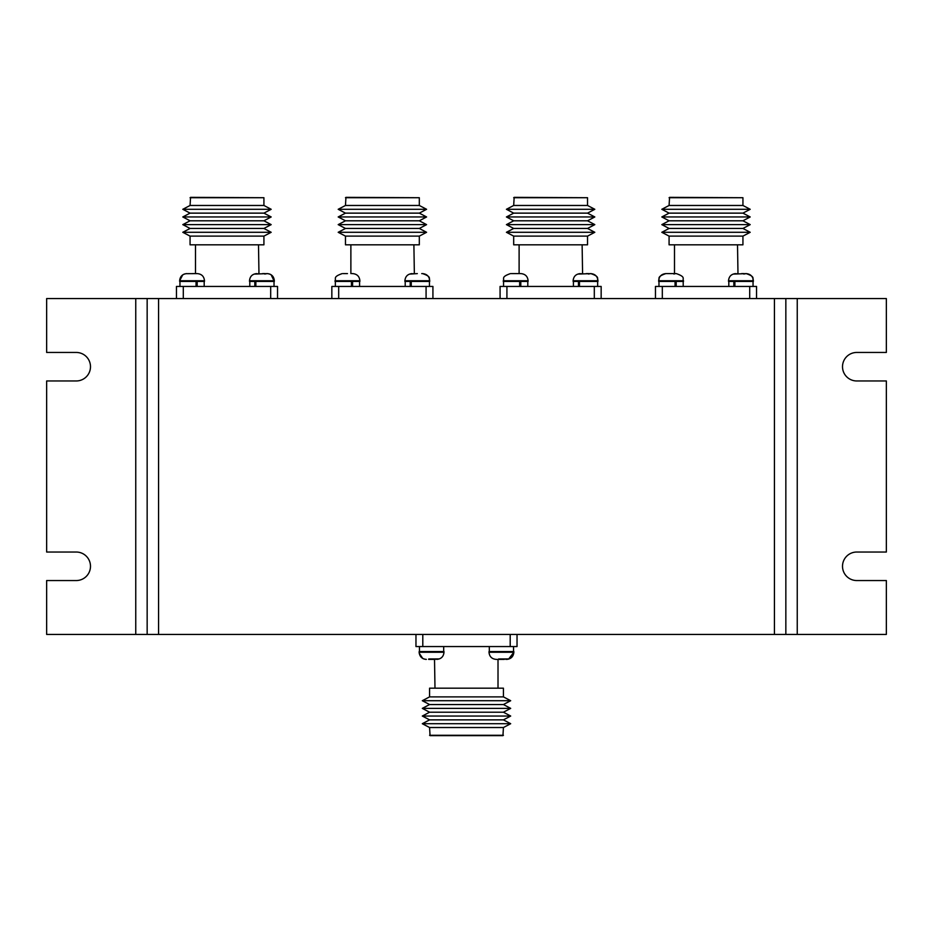 <?xml version="1.0" encoding="UTF-8"?>
<svg xmlns="http://www.w3.org/2000/svg" width="933" height="933" viewBox="0 0 933 933"><rect width="100%" height="100%" fill="white"/><g stroke="black" fill="none" stroke-linecap="round" stroke-linejoin="round"><path stroke-width="1.4" d="M886.35 298.56L797.249 298.56L797.249 634.44L886.35 634.44L886.35 580.548L856.762 580.548A14.252 14.252 0 0 1 842.511 566.296A14.252 14.252 0 0 1 856.762 552.033L886.35 552.033L886.35 380.967L856.762 380.967A14.252 14.252 0 0 1 842.511 366.704A14.252 14.252 0 0 1 856.762 352.452L886.35 352.452L886.35 298.56M46.65 634.44L135.752 634.44L135.752 298.56L46.65 298.56L46.65 352.452L76.238 352.452A14.252 14.252 0 0 1 90.489 366.704A14.252 14.252 0 0 1 76.238 380.967L46.65 380.967L46.65 552.033L76.238 552.033A14.252 14.252 0 0 1 90.489 566.296A14.252 14.252 0 0 1 76.238 580.548L46.65 580.548L46.65 634.44M135.752 298.56L158.563 298.56L158.563 634.44L774.437 634.44L774.437 298.56L158.563 298.56M774.437 298.56L797.249 298.56M158.563 634.44L135.752 634.44M797.249 634.44L774.437 634.44M785.843 298.56L785.843 634.44M147.157 634.44L147.157 298.56M505.838 659.386L508.893 658.92L498.607 658.966M504.356 659.386L498.502 659.386M434.988 688.181L434.521 659.386L439.035 658.92L428.748 658.966M434.498 659.386L428.644 659.386M507.295 659.363L506.712 659.386C511.051 658.966 513.418 656.587 513.85 652.26L513.85 651.549L489.009 651.549L489.009 652.26L513.85 652.26L508.543 659.153M443.991 652.26L443.991 651.549L419.15 651.549L419.15 652.26L443.991 652.26C443.572 656.587 441.192 658.966 436.866 659.386M430.055 735.659L429.577 727.53L422.311 723.705L510.689 723.705L503.423 727.53L502.945 735.659L430.055 735.659M422.311 723.705L429.577 719.868L503.423 719.868L510.689 723.705M429.577 719.868L422.311 716.043L510.689 716.043L503.423 719.868M422.311 716.043L429.577 712.206L503.423 712.206L510.689 716.043M429.577 712.206L422.311 708.38L510.689 708.38L503.423 712.206M422.311 708.38L429.577 704.543L503.423 704.543L510.689 708.38M429.577 704.543L422.311 700.706L510.689 700.706L503.423 704.543M422.311 700.706L429.577 696.881L503.423 696.881L510.689 700.706M429.577 696.881L429.577 688.181L503.423 688.181L503.423 696.881M498.012 688.181L498.012 659.386M419.174 652.785L419.15 652.26C419.582 656.587 421.949 658.966 426.288 659.386L426.346 659.386M497.021 659.386L496.204 659.386M517.034 634.44L517.034 646.557L415.966 646.557L415.966 634.44M429.577 727.53L503.423 727.53M429.577 735.286L503.423 735.286M582.122 244.819L582.589 273.614L578.075 274.08L590.764 273.614M588.361 274.034L590.834 273.614C595.161 274.034 597.54 276.413 597.96 280.74L573.119 280.74L573.119 281.451L597.96 281.451L597.96 280.74C596.584 278.57 600.525 276.938 590.834 273.614M511.272 273.614L520.917 273.614M515.681 281.451L528.101 281.451L528.101 280.74L503.272 280.74L503.272 281.451L515.681 281.451M578.448 281.451L578.448 286.443M519.658 281.451L519.658 286.443M513.686 197.714L587.533 197.714L514.165 197.341L513.686 205.47L506.421 209.295L594.811 209.295L587.533 205.47L513.686 205.47M587.533 197.714L587.533 205.47M594.811 209.295L587.533 213.132L513.686 213.132L506.421 209.295M513.686 213.132L506.421 216.957L594.811 216.957L587.533 213.132M594.811 216.957L587.533 220.794L513.686 220.794L506.421 216.957M513.686 220.794L506.421 224.62L594.811 224.62L587.533 220.794M594.811 224.62L587.533 228.457L513.686 228.457L506.421 224.62M513.686 228.457L506.421 232.294L594.811 232.294L587.533 228.457M594.811 232.294L587.533 236.119L513.686 236.119L506.421 232.294M513.686 236.119L513.686 244.819L587.533 244.819L587.533 236.119M519.11 244.819L519.11 273.614M510.456 273.614L510.398 273.614C500.706 276.938 504.636 278.57 503.272 280.74C504.718 278.57 500.52 277.101 510.398 273.614M588.466 273.614L586.192 273.614M520.089 273.614L516.334 273.614M500.076 298.56L500.076 286.443L601.155 286.443L601.155 298.56M520.801 281.451L520.801 286.443M579.475 281.451L579.475 286.443M258.499 244.819L258.966 273.614L254.464 274.08L267.153 273.614M264.739 274.034L267.211 273.614C271.538 274.034 273.917 276.413 274.337 280.74L249.508 280.74L249.508 281.451L274.337 281.451L271.106 274.769M185.795 273.684L197.295 273.614M192.07 281.451L204.479 281.451L204.479 280.74L179.649 280.74L179.649 281.451L192.07 281.451M254.826 281.451L254.826 286.443M196.047 281.451L196.047 286.443M190.064 197.714L263.922 197.714L190.554 197.341L190.064 205.47L182.798 209.295L271.188 209.295L263.922 205.47L190.064 205.47M263.922 197.714L263.922 205.47M271.188 209.295L263.922 213.132L190.064 213.132L182.798 209.295M190.064 213.132L182.798 216.957L271.188 216.957L263.922 213.132M271.188 216.957L263.922 220.794L190.064 220.794L182.798 216.957M190.064 220.794L182.798 224.62L271.188 224.62L263.922 220.794M271.188 224.62L263.922 228.457L190.064 228.457L182.798 224.62M190.064 228.457L182.798 232.294L271.188 232.294L263.922 228.457M271.188 232.294L263.922 236.119L190.064 236.119L182.798 232.294M190.064 236.119L190.064 244.819L263.922 244.819L263.922 236.119M195.487 244.819L195.487 273.614M264.844 273.614L262.57 273.614M196.478 273.614L192.711 273.614M176.454 298.56L176.454 286.443L277.533 286.443L277.533 298.56M197.178 281.451L197.178 286.443M255.864 281.451L255.864 286.443M421.728 273.614L422.544 273.614M351.869 273.614L352.686 273.614M417.319 281.451L429.728 281.451L429.728 280.74L404.899 280.74L404.899 281.451L417.319 281.451M347.461 281.451L359.881 281.451L359.881 280.74L335.04 280.74L335.04 281.451L347.461 281.451M410.217 281.451L410.217 286.443M351.438 281.451L351.438 286.443M345.467 197.714L419.314 197.714L345.945 197.341L345.467 205.47L338.189 209.295L426.579 209.295L419.314 205.47L345.467 205.47M419.314 197.714L419.314 205.47M426.579 209.295L419.314 213.132L345.467 213.132L338.189 209.295M345.467 213.132L338.189 216.957L426.579 216.957L419.314 213.132M426.579 216.957L419.314 220.794L345.467 220.794L338.189 216.957M345.467 220.794L338.189 224.62L426.579 224.62L419.314 220.794M426.579 224.62L419.314 228.457L345.467 228.457L338.189 224.62M345.467 228.457L338.189 232.294L426.579 232.294L419.314 228.457M426.579 232.294L419.314 236.119L345.467 236.119L338.189 232.294M345.467 236.119L345.467 244.819L419.314 244.819L419.314 236.119M350.878 244.819L350.878 273.614M413.89 244.819L414.357 273.614L409.855 274.08L417.319 273.614M347.461 273.614L343.052 273.614M331.845 298.56L331.845 286.443L432.924 286.443L432.924 298.56M352.581 281.451L352.581 286.443M411.255 281.451L411.255 286.443M737.513 244.819L737.98 273.614L733.478 274.08L746.167 273.614M743.753 274.034L746.225 273.614C750.552 274.034 752.931 276.413 753.351 280.74L728.521 280.74L728.521 281.451L753.351 281.451L753.351 280.74C751.975 278.57 755.917 276.938 746.225 273.614M676.367 273.614C686.268 277.124 682.058 278.605 683.492 280.74L658.663 280.74C660.039 278.57 656.097 276.938 665.789 273.614L676.308 273.614M665.789 273.614C661.462 274.034 659.083 276.413 658.663 280.74L658.663 281.451L683.492 281.451L683.492 280.74M733.839 281.451L733.839 286.443M675.06 281.451L675.06 286.443M669.078 197.714L742.936 197.714L669.567 197.341L669.078 205.47L661.812 209.295L750.202 209.295L742.936 205.47L669.078 205.47M742.936 197.714L742.936 205.47M750.202 209.295L742.936 213.132L669.078 213.132L661.812 209.295M669.078 213.132L661.812 216.957L750.202 216.957L742.936 213.132M750.202 216.957L742.936 220.794L669.078 220.794L661.812 216.957M669.078 220.794L661.812 224.62L750.202 224.62L742.936 220.794M750.202 224.62L742.936 228.457L669.078 228.457L661.812 224.62M669.078 228.457L661.812 232.294L750.202 232.294L742.936 228.457M750.202 232.294L742.936 236.119L669.078 236.119L661.812 232.294M669.078 236.119L669.078 244.819L742.936 244.819L742.936 236.119M674.501 244.819L674.501 273.614M743.858 273.614L741.583 273.614M673.999 273.614L671.725 273.614M675.492 273.614L673.894 274.034M655.467 298.56L655.467 286.443L756.546 286.443L756.546 298.56M676.192 281.451L676.192 286.443M734.877 281.451L734.877 286.443M422.801 646.557L422.801 634.44M510.199 646.557L510.199 634.44M506.922 286.443L506.922 298.56M594.309 286.443L594.309 298.56M183.3 286.443L183.3 298.56M270.687 286.443L270.687 298.56M338.691 286.443L338.691 298.56M426.078 286.443L426.078 298.56M662.313 286.443L662.313 298.56M749.7 286.443L749.7 298.56M513.547 651.549L513.547 646.557M489.312 651.549L489.312 646.557M443.688 651.549L443.688 646.557M419.453 651.549L419.453 646.557M419.22 653.252L422.719 658.43M423.057 658.616L424.282 659.106M425.39 659.328L426.288 659.386M489.009 652.26C489.428 656.587 491.808 658.966 496.134 659.386M528.101 280.74C527.681 276.413 525.302 274.034 520.976 273.614M597.656 281.451L597.656 286.443M573.422 281.451L573.422 286.443M503.563 281.451L503.563 286.443M527.798 281.451L527.798 286.443M573.119 280.74C573.55 276.413 575.918 274.034 580.256 273.614M270.64 274.489L269.415 273.964M268.168 273.672L267.211 273.614M204.479 280.74C204.059 276.413 201.68 274.034 197.353 273.614M274.034 281.451L274.034 286.443M249.799 281.451L249.799 286.443M179.952 281.451L179.952 286.443M204.187 281.451L204.187 286.443M186.775 273.614C182.448 274.034 180.069 276.413 179.649 280.74L182.716 274.873M183.334 274.5L184.559 273.964M249.508 280.74C249.927 276.413 252.307 274.034 256.633 273.614M429.728 280.74C428.364 278.57 432.294 276.938 422.602 273.614C426.929 274.034 429.308 276.413 429.728 280.74L429.728 280.728M359.881 280.74C359.45 276.413 357.082 274.034 352.744 273.614M429.437 281.451L429.437 286.443M405.202 281.451L405.202 286.443M335.344 281.451L335.344 286.443M359.578 281.451L359.578 286.443M335.04 280.74C336.416 278.57 332.475 276.938 342.166 273.614C332.475 276.938 336.416 278.57 335.04 280.74M404.899 280.74C405.319 276.413 407.698 274.034 412.024 273.614M753.048 281.451L753.048 286.443M728.813 281.451L728.813 286.443M658.966 281.451L658.966 286.443M683.201 281.451L683.201 286.443M728.521 280.74C728.941 276.413 731.32 274.034 735.647 273.614"/></g></svg>
